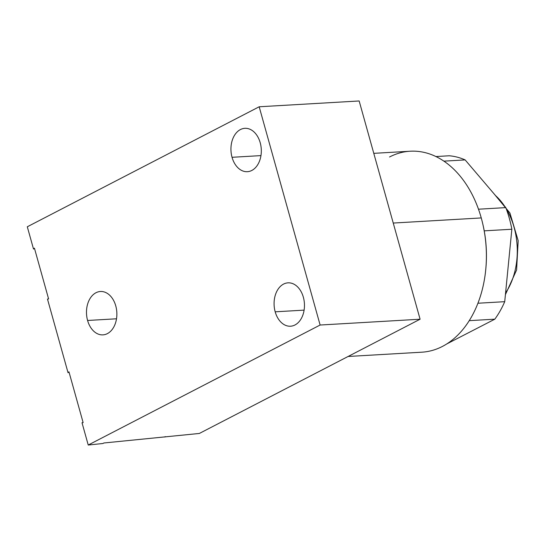 <?xml version="1.0" encoding="UTF-8"?>
<svg xmlns="http://www.w3.org/2000/svg" width="546" height="546" viewBox="0 0 546 546"><rect width="100%" height="100%" fill="white"/><g stroke="black" fill="none" stroke-linecap="round" stroke-linejoin="round"><path stroke-width="0.82" d="M483.19 225.785A100.648 70.297 -93.3 0 0 481.251 217.936A100.648 70.297 86.7 0 1 442.431 346.43A100.648 70.297 -93.3 0 0 485.742 269.676A100.648 70.297 -93.3 0 0 483.19 225.785L483.49 227.156A94.308 65.868 86.7 0 1 484.234 230.849L511.848 229.245A94.308 65.868 86.7 0 0 505.808 207.617L478.48 209.207L505.808 207.617L465.137 159.91L443.878 161.145L465.137 159.91A94.308 65.868 86.7 0 0 449.215 155.774L435.906 156.552L449.215 155.774A94.308 65.868 86.7 0 1 465.137 159.91L505.808 207.617A94.308 65.868 86.7 0 1 511.848 229.245L504.722 301.679A94.308 65.868 86.7 0 1 494.833 319.171L446.799 343.925L494.833 319.171L469.246 320.659L494.833 319.171A94.308 65.868 86.7 0 0 504.722 301.679L477.934 303.242L504.722 301.679L511.848 229.245L484.234 230.849A94.308 65.868 -93.3 0 0 483.34 226.481M373.778 153.344L410.142 151.228A100.648 70.297 86.7 0 1 481.251 217.936A100.648 70.297 -93.3 0 0 389.537 156.989M484.234 230.849L484.227 230.917A97.4 68.025 86.7 0 1 485.81 268.96A97.4 68.025 86.7 0 1 485.776 269.315A97.4 68.025 -93.3 0 0 484.227 230.917L484.234 230.849C483.463 226.924 483.456 226.945 484.227 230.917C483.456 226.945 483.463 226.924 484.234 230.849M481.251 217.936L393.243 223.055L481.251 217.936M420.092 319.219L199.345 433.456L103.836 442.99L102.976 443.495L88.234 445.031L320.12 325.027L420.092 319.219L199.345 433.456L103.836 442.99L102.976 443.495L88.234 445.031L320.12 325.027L259.186 106.777L27.3 226.781L33.524 249.065L34.425 248.157L48.601 298.935L47.482 299.072L68.052 372.741L68.953 371.833L68.052 372.741L47.482 299.072L48.601 298.935L34.425 248.157L33.524 249.065L27.3 226.781L259.186 106.777L359.159 100.969L420.092 319.219L359.159 100.969L259.186 106.777L320.12 325.027L420.092 319.219M83.135 422.611L68.953 371.833L83.135 422.611L82.016 422.747L83.135 422.611M165.206 436.595A63.773 48.683 -120.5 0 1 164.892 437.046A63.773 48.683 59.5 0 0 165.206 436.595M82.016 422.747L88.234 445.031L82.016 422.747M275.184 311.814A21.724 15.172 86.7 0 1 283.565 284.084A21.724 15.172 86.7 0 1 303.358 297.236A21.724 15.172 86.7 0 1 294.976 324.972A21.724 15.172 86.7 0 1 275.184 311.814L304.108 310.135L275.184 311.814A21.724 15.172 -93.3 0 0 290.533 326.215A21.724 15.172 -93.3 0 0 303.358 297.236A21.724 15.172 -93.3 0 0 288.008 282.842A21.724 15.172 -93.3 0 0 275.184 311.814M232.043 157.296A21.724 15.172 86.7 0 1 240.417 129.559A21.724 15.172 86.7 0 1 260.21 142.718A21.724 15.172 86.7 0 1 251.836 170.448A21.724 15.172 86.7 0 1 232.043 157.296L260.961 155.61L232.043 157.296A21.724 15.172 -93.3 0 0 247.386 171.69A21.724 15.172 -93.3 0 0 260.21 142.718A21.724 15.172 -93.3 0 0 244.867 128.317A21.724 15.172 -93.3 0 0 232.043 157.296M87.592 320.475A21.724 15.172 86.7 0 1 95.973 292.738A21.724 15.172 86.7 0 1 115.766 305.897A21.724 15.172 86.7 0 1 107.385 333.626A21.724 15.172 86.7 0 1 87.592 320.475L116.516 318.789L87.592 320.475A21.724 15.172 -93.3 0 0 102.941 334.869A21.724 15.172 -93.3 0 0 115.766 305.897A21.724 15.172 -93.3 0 0 100.416 291.496A21.724 15.172 -93.3 0 0 87.592 320.475M442.431 346.43A100.648 70.297 86.7 0 1 421.826 352.19L348.095 356.477M495.618 195.659A62.845 43.892 86.7 0 1 504.627 206.231A62.845 43.892 -93.3 0 0 495.618 195.659M506.265 208.825A62.845 43.892 86.7 0 1 505.582 292.956A62.845 43.892 -93.3 0 0 506.265 208.825M485.81 268.96L485.742 269.676M493.427 193.086L509.916 212.995L518.181 240.65L516.591 269.997L505.419 294.628"/></g></svg>
